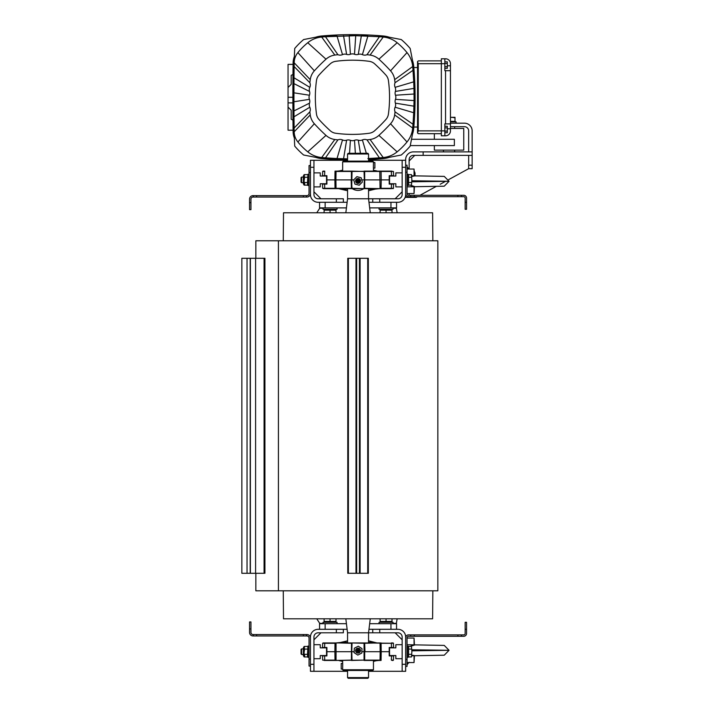 <?xml version="1.0" encoding="UTF-8"?>
<svg xmlns="http://www.w3.org/2000/svg" width="714" height="714" viewBox="0 0 714 714"><rect width="100%" height="100%" fill="white"/><g stroke="black" fill="none" stroke-linecap="round" stroke-linejoin="round"><path stroke-width="1.07" d="M397.136 212.79L396.377 208.238L393.048 208.238M393.048 623.349L396.377 623.349L397.136 618.797M323.049 208.238L319.72 208.238L316.766 212.79M316.766 618.797L319.72 623.349L323.049 623.349M390.951 202.285L390.951 207.89L396.547 207.89L396.547 202.285M390.951 207.89L369.665 207.89M346.433 207.89L325.147 207.89L325.147 202.285M319.551 202.285L319.551 207.89L325.147 207.89M396.547 629.302L396.547 623.697L390.951 623.697L390.951 629.302M325.147 629.302L325.147 623.697L346.433 623.697M369.665 623.697L390.951 623.697M325.147 623.697L319.551 623.697L319.551 629.302M313.946 664.297L313.946 636.995A4.204 4.204 0 0 1 318.149 632.8L343.354 632.8L343.354 629.302L318.149 629.302A7.702 7.702 0 0 0 310.447 636.995L310.447 671.303L313.946 671.303L313.946 664.297L310.447 664.297M379.75 632.8L397.948 632.8A4.204 4.204 0 0 1 402.152 636.995L402.152 671.303L405.65 671.303L405.65 636.995A7.702 7.702 0 0 0 397.948 629.302L372.753 629.302L372.753 632.8L379.75 632.8L379.75 629.302M372.753 632.8L347.548 632.8L347.548 642.948M343.354 629.302L347.12 629.302M368.977 629.302L372.753 629.302M313.946 639.798L320.952 632.8M395.154 632.8L402.152 639.798M402.152 671.303L368.549 671.303M347.548 671.303L313.946 671.303M407.399 662.547L407.399 664.297L409.149 662.289M310.447 167.29L310.447 194.592A7.702 7.702 0 0 0 318.149 202.285L343.354 202.285L343.354 198.787L318.149 198.787A4.204 4.204 0 0 1 313.946 194.592L313.946 160.284L310.447 160.284L310.447 167.29L313.946 167.29M379.75 202.285L397.948 202.285A7.702 7.702 0 0 0 405.65 194.592L405.65 160.284L402.152 160.284L402.152 194.592A4.204 4.204 0 0 1 397.948 198.787L372.753 198.787L372.753 202.285L379.75 202.285L379.75 198.787M372.753 202.285L368.977 202.285M347.12 202.285L343.354 202.285M368.549 188.639L368.549 198.787L372.753 198.787M320.952 198.787L313.946 191.789M402.152 191.789L395.154 198.787M313.946 160.284L347.548 160.284M368.549 160.284L402.152 160.284M423.152 155.384L423.152 151.886L472.15 151.886L472.15 155.384L413.352 155.384A4.204 4.204 0 0 0 409.149 159.588L409.149 169.04L407.399 167.29L407.399 169.04M283.262 240.788L283.503 212.79L432.604 212.79L432.836 240.788M283.262 590.799L283.503 618.797L432.604 618.797L432.836 590.799M368.549 153.992L367.853 153.287L348.253 153.287L347.548 153.992L368.549 153.992L368.549 161.132M347.548 153.992L347.548 161.132M347.548 188.639L347.548 198.787L345.835 212.79M370.271 212.79L368.549 198.787L347.548 198.787M347.548 677.604L348.253 678.3L367.853 678.3L368.549 677.604L347.548 677.604L347.548 670.464M345.835 618.797L347.548 632.8M320.247 632.8L320.247 633.496M395.851 632.8L395.851 633.496M395.851 198.787L395.851 198.09M320.247 198.787L320.247 198.09M342.711 663.806L342.649 669.063L341.212 669.063L341.212 663.467M372.753 670.464L343.354 670.464L342.649 669.759L373.449 669.759L372.753 670.464M335.277 642.948L380.375 642.948M364.604 642.948L393.352 643.287M379.794 642.948L381.08 642.948L380.053 643.287L380.178 651.703L364.97 651.703L364.675 643.287L377.126 642.948M377.01 642.948L368.549 640.842M369.709 642.948L371.807 642.948L371.53 642.091A5.4 4.543 13.4 0 0 371.307 642.064L369.334 642.413L370.379 642.948M344.291 642.948L346.388 642.948L344.291 642.948L344.567 642.091L336.062 642.948M324.593 647.5L322.496 647.5L322.639 643.287L324.745 643.287L322.996 642.948L335.018 642.948L334.893 651.703L326.896 651.703L326.896 647.5L324.593 647.5L324.745 643.287L336.053 643.287L336.053 660.111L322.639 660.111L322.496 655.898L326.896 655.898L326.896 651.703M335.018 642.948L351.502 642.948L351.422 660.111L335.277 660.45M346.986 642.948A2.802 2.802 0 0 0 346.763 642.413L344.791 642.064L344.353 642.948M347.548 642.225L345.728 642.948M371.307 642.064L371.717 642.948M373.449 661.039L378.848 660.45L364.586 660.45L364.702 651.703L364.675 660.111L380.053 660.111L380.178 651.703L381.214 651.703L381.08 660.111L379.794 660.45L364.06 660.45L364.702 651.703L364.408 643.287L364.702 651.703L361.855 651.703M339.016 642.814L347.548 640.842M364.408 660.111L335.018 660.45L334.893 651.703L351.404 651.703L351.69 643.287L351.752 651.703L352.047 643.287L339.096 642.948M351.993 660.45L351.422 660.111L352.047 660.45L351.404 651.703M339.016 660.584L342.649 661.423M373.449 661.423L377.26 660.45M393.352 660.111L391.361 660.111L391.504 655.898L389.201 655.898L389.201 647.5L393.601 647.5L393.459 643.287M392.7 660.45L392.004 660.45L393.459 660.111L393.601 655.898L391.504 655.898M389.201 651.703L381.214 651.703L381.08 643.287L391.361 643.287L391.504 647.5M392.004 660.45L393.111 660.45M373.449 669.759L373.449 660.45L379.946 660.45M339.096 660.45L342.649 661.039M336.062 660.45L324.102 660.45M341.212 663.458L342.649 663.458L342.649 660.45L338.971 660.45M322.996 642.948L324.745 642.948M371.53 642.091L377.26 642.948M337.249 660.45L336.526 660.45M364.06 642.948L364.06 660.111L352.047 660.45L351.752 651.703L354.144 651.703M351.502 642.948L364.408 643.287L364.702 651.703M373.395 167.781L373.449 162.524L374.886 162.524L374.886 168.12M343.354 161.132L372.753 161.132L373.449 161.828L342.649 161.828L343.354 161.132M380.83 188.639L335.732 188.639M351.502 188.639L323.451 188.639M322.746 171.476L324.745 171.476L324.593 175.689L326.896 175.689L326.896 184.087L322.496 184.087L322.639 188.3L324.745 188.3L322.746 188.3M337.249 188.639L338.971 188.639M336.312 188.639L335.018 188.639L336.053 188.3L335.919 179.892L351.127 179.892L351.422 188.3L336.053 188.3L344.567 189.496A5.4 4.543 -166.6 0 0 344.791 189.522L346.763 189.174L345.728 188.639M344.291 188.639L346.388 188.639L344.291 188.639L344.567 189.496M369.12 188.639A2.802 2.802 180 0 0 369.334 189.174L371.307 189.522A5.391 4.534 166.6 0 0 371.53 189.496L371.807 188.639L369.709 188.639M371.53 189.496L379.777 188.639M391.468 188.639L380.035 188.639M377.01 188.639L364.06 188.639L364.702 179.892L364.675 188.3L364.675 171.476L393.459 171.476L393.601 175.689L389.201 175.689L389.201 184.087L391.504 184.087L391.361 188.3L381.08 188.3L381.214 179.892L389.201 179.892M371.307 189.522L371.753 188.639M368.549 189.362L370.379 188.639M344.791 189.522L344.38 188.639M342.649 170.548L337.249 171.137L351.511 171.137L351.404 179.892L351.422 171.476L336.053 171.476L335.919 179.892L334.893 179.892L335.018 171.476L336.312 171.137L352.047 171.137L351.404 179.892L351.69 188.3L351.404 179.892L353.76 179.892M368.549 190.745L377.26 188.639M391.504 184.087L393.601 184.087L393.459 188.3L391.361 188.3L393.111 188.639M381.08 188.639L380.053 188.3L379.794 171.137L380.83 171.137M351.69 171.476L381.08 171.137L381.214 179.892L364.354 179.892L364.06 188.639L351.69 188.3L352.047 171.137L364.06 171.476L364.354 179.892L361.757 179.892M364.113 171.137L377.126 171.137M376.108 171.137L377.081 171.003L373.449 170.164M339.016 171.003L342.649 170.164M324.085 171.137L322.639 171.476L322.496 175.689L324.593 175.689M326.896 179.892L334.893 179.892L335.018 188.3L324.745 188.3L324.593 184.087M324.745 171.137L322.996 171.137M324.424 171.137L323.272 171.137M342.649 161.828L342.649 171.137L336.151 171.137M373.449 170.548L377.26 171.137M380.035 171.137L392.004 171.137M364.06 171.137L364.604 171.137L364.06 171.476L364.702 179.892M364.408 188.3L379.794 188.639M339.016 188.773L347.548 190.745M324.745 188.639L322.639 188.3M377.01 171.137L373.449 171.137L373.449 168.129L374.886 168.129M378.848 171.137L379.571 171.137M358.053 182.614L359.463 181.847L359.544 180.169L356.447 180.428L356.634 181.847L358.044 182.614M359.463 181.847L359.365 179.892L356.741 179.892C356.893 182.963 357.892 183.266 359.722 180.794M363.854 188.639A10.496 10.496 0 0 1 352.243 188.639M320.247 647.848L320.247 644.697L313.946 644.697L313.946 658.701L320.247 658.701L320.247 655.55L326.548 655.55L326.548 647.848L320.247 647.848M395.851 655.55L395.851 658.701L402.152 658.701L402.152 644.697L395.851 644.697L395.851 647.848L389.549 647.848L389.549 655.55L395.851 655.55M320.247 176.037L320.247 172.886L313.946 172.886L313.946 186.889L320.247 186.889L320.247 183.739L326.548 183.739L326.548 176.037L320.247 176.037M395.851 172.886L395.851 176.037L389.549 176.037L389.549 183.739L395.851 183.739L395.851 186.889L402.152 186.889L402.152 172.886L395.851 172.886M357.08 650.017A1.151 1.151 0 0 1 359.08 650.124A1.151 1.151 0 0 1 357.991 651.802A1.151 1.151 0 0 1 357.08 650.017M354.09 652.667L354.322 648.232L358.276 646.206L362.007 648.633L361.784 653.069L357.821 655.086L354.09 652.667M357.732 650.445L358.383 650.481L358.026 651.025L357.732 650.445M357.616 182.632A1.749 1.749 0 0 0 359.74 181.374A1.749 1.749 0 0 0 358.49 179.241A1.749 1.749 0 0 0 356.357 180.499A1.749 1.749 0 0 0 357.616 182.632A1.749 1.749 0 0 1 356.357 180.499A1.749 1.749 0 0 1 358.49 179.241A1.749 1.749 0 0 1 359.74 181.374A1.749 1.749 0 0 1 357.616 182.632M356.929 180.651A1.151 1.151 0 0 1 358.856 180.115A1.151 1.151 0 0 1 358.357 182.052A1.151 1.151 0 0 1 356.929 180.651M354.929 184.105L353.742 179.821L356.866 176.653L361.168 177.768L362.355 182.052L359.24 185.221L354.929 184.105M357.687 180.847L358.312 180.669L358.151 181.302L357.687 180.847M379.054 623.697L379.054 622.296L393.048 622.296L393.048 623.697M393.048 207.89L393.048 209.291L379.054 209.291L379.054 207.89M380.098 618.797L380.098 621.421L392.004 621.421L392.004 618.797M386.051 618.797L386.051 621.421M380.098 212.79L380.098 210.166L392.004 210.166L392.004 212.79M386.051 212.79L386.051 210.166M323.049 623.697L323.049 622.296L337.053 622.296L337.053 623.697M337.053 207.89L337.053 209.291L323.049 209.291L323.049 207.89M324.102 618.797L324.102 621.421L335.999 621.421L335.999 618.797M330.046 618.797L330.046 621.421M324.102 212.79L324.102 210.166L335.999 210.166L335.999 212.79M330.046 212.79L330.046 210.166M408.167 656.951L411.478 656.951L411.88 651.703L411.478 656.951M408.167 646.447L411.478 646.447L411.88 651.703L411.478 646.447M307.93 656.951L304.128 656.951L304.128 646.447L303.379 647.741L303.379 655.657L304.128 656.951M307.93 646.447L307.511 654.327L304.628 654.327L304.628 656.951L304.628 654.327M408.167 185.14L411.478 185.14L411.88 179.892L411.478 185.14M408.167 174.635L411.478 174.635L411.88 179.892L411.478 174.635M307.93 185.14L304.128 185.14L304.128 174.635L303.379 175.93L303.379 183.846L304.128 185.14M307.93 174.635L307.511 182.516L304.628 182.516L304.628 185.14L304.628 182.516M414.093 644.903L413.513 644.974L414.093 644.903M410.211 646.447L412.754 645.135L410.211 646.447L415.084 644.867L427.597 645.099L407.051 644.724M412.826 655.479L413.504 655.622L412.826 655.479M414.093 655.693L411.88 655.175L415.084 655.729L444.242 655.202L411.88 655.782M414.432 655.738L414.049 662.547L414.049 655.747M414.049 644.849L414.049 638.048L407.051 638.048M411.88 649.776L449.052 650.302L411.88 650.82M414.049 175.84L414.049 169.04L407.051 169.04M414.432 186.729L444.242 186.184L414.432 186.711L414.049 193.539L414.049 186.747M414.093 186.684L410.211 185.14L415.084 186.72L407.051 186.863M411.88 176.412L415.084 175.858L444.242 176.385L411.88 175.805M414.093 175.894L413.513 175.965L414.093 175.894M412.826 186.47L413.504 186.613L412.826 186.47M411.88 180.767L449.052 181.285L411.88 181.811M440.654 176.322L414.432 175.849L414.049 169.04M249.543 621.948L250.944 621.948L249.543 621.948L249.543 628.945L250.944 628.945L250.944 621.948M256.612 634.55L303.388 634.55L303.388 635.951L256.612 635.951L256.612 634.55L253.515 634.55L253.051 635.951A3.499 3.499 0 0 1 249.543 632.452L249.543 628.945M303.388 635.951L306.949 635.951A2.097 2.097 0 0 1 309.046 638.048L309.046 666.046L310.447 666.046M253.515 635.951L256.612 635.951M309.046 659.049L310.447 659.049L310.447 638.048A3.499 3.499 0 0 0 306.949 634.55L303.388 634.55M250.944 628.945L250.944 632.452A2.097 2.097 0 0 0 253.051 634.55L253.515 634.55M249.543 202.642L249.543 209.639L250.944 209.639L250.944 202.642L249.543 202.642L249.543 199.135A3.499 3.499 0 0 1 253.051 195.636L253.515 197.037L256.612 197.037L256.612 195.636L253.515 195.636M310.447 193.539L310.447 172.538L309.046 172.538L309.046 193.539A2.097 2.097 0 0 1 306.949 195.636L303.388 195.636L303.388 197.037L306.949 197.037A3.499 3.499 0 0 0 310.447 193.539M303.388 197.037L256.612 197.037M253.515 197.037L253.051 197.037A2.097 2.097 0 0 0 250.944 199.135L250.944 202.642M256.612 195.636L303.388 195.636M310.447 165.541L309.046 165.541L309.046 172.538M461.485 195.288L463.752 195.288A2.802 2.802 0 0 1 466.554 198.09L466.554 202.285L465.153 202.285L465.153 198.09A1.401 1.401 0 0 0 463.752 196.689L461.485 196.689L461.485 195.288L457.897 195.288L457.897 196.689L461.485 196.689M457.897 196.689L414.307 196.689L414.307 195.288L408.453 195.288A1.401 1.401 0 0 1 407.051 193.887L407.051 165.184L405.65 165.184L407.051 165.184M407.051 172.19L405.65 172.19L405.65 193.887A2.802 2.802 0 0 0 408.453 196.689L414.307 196.689M414.307 195.288L457.897 195.288M465.153 202.285L465.153 209.291L466.554 209.291L466.554 202.285M414.307 634.898L410.72 634.898L410.72 636.299L414.307 636.299L414.307 634.898L457.897 634.898L457.897 636.299L414.307 636.299M457.897 636.299L461.485 636.299L461.485 634.898L457.897 634.898M461.485 634.898L463.752 634.898A1.401 1.401 0 0 0 465.153 633.496L465.153 629.302L466.554 629.302L466.554 622.296L465.153 622.296L465.153 629.302M405.65 666.403L407.051 666.403L407.051 659.397L405.65 659.397L405.65 637.7A2.802 2.802 0 0 1 408.453 634.898L410.72 634.898M407.051 659.397L407.051 637.7A1.401 1.401 0 0 1 408.453 636.299L410.72 636.299M466.554 629.302L466.554 633.496A2.802 2.802 0 0 1 463.752 636.299L461.485 636.299M407.051 657.299L408.167 657.299L408.167 646.099L407.051 646.099M309.046 657.299L307.93 657.299L307.93 646.099L309.046 646.099M407.051 185.488L408.167 185.488L408.167 174.287L407.051 174.287M309.046 185.488L307.93 185.488L307.93 174.287L309.046 174.287M408.595 656.951L408.595 654.327L411.478 654.327M408.595 654.327L408.595 646.447M408.595 649.071L411.478 649.071M307.511 646.447L304.628 646.447L304.218 647.759L304.628 646.447L304.128 646.447M304.628 649.071L304.218 651.703L304.218 647.759L304.628 649.071L307.511 649.071M307.511 654.327L307.511 656.951M408.595 185.14L408.595 182.516L411.478 182.516M408.595 182.516L408.595 174.635M408.595 177.259L411.478 177.259M307.511 174.635L304.628 174.635L304.218 175.947L304.628 174.635L304.128 174.635M304.628 177.259L304.218 179.892L304.218 175.947L304.628 177.259L307.511 177.259M307.511 182.516L307.511 185.14M301.603 648.901L301.067 649.437L301.067 653.962L301.603 654.497L301.603 648.901L303.379 648.901M301.603 177.09L301.067 177.625L301.067 182.15L301.603 182.686L301.603 177.09L303.379 177.09M405.65 193.887L405.65 197.385L409.149 197.385L409.149 196.689M409.149 195.288L409.149 193.539M405.65 160.284L405.65 159.588A7.702 7.702 0 0 1 413.352 151.886L423.152 151.886M472.15 151.886L472.15 130.885A7.702 7.702 0 0 0 464.457 123.183L450.454 123.183M472.15 165.184L468.652 165.184L468.652 168.691L472.15 168.691L472.15 155.384M468.652 151.886L468.652 130.885A4.204 4.204 0 0 0 464.457 126.69L450.454 126.69M468.652 165.184L468.652 155.384M409.149 160.989L414.754 155.384M417.431 196.689L416.155 197.385L409.149 197.385M468.652 168.691L448.74 179.571M445.509 181.338L440.226 184.23M436.379 186.327L419.993 195.288M294.123 66.527L294.007 77.781L309.796 87.34A5.73 5.73 0 0 0 309.858 82.744L294.123 66.527A2475.893 2475.893 0 0 1 294.168 62.787L310.242 79.656A130.903 130.903 0 0 0 309.858 82.744M450.454 128.44L463.752 128.44L463.752 150.136L434.353 150.136L434.353 145.585M454.648 126.69L454.648 128.44M454.648 150.136L454.648 151.886M368.549 159.57A350.012 350.012 0 0 0 383.293 158.579A26.596 26.596 0 0 0 389.264 157.348L401.268 155.009A75.604 75.604 0 0 0 410.175 146.102L412.513 134.098A26.596 26.596 0 0 0 413.736 128.136A350.012 350.012 0 0 0 413.736 66.438A26.596 26.596 0 0 0 412.513 60.467L410.175 48.472A75.604 75.604 0 0 0 401.268 39.556L389.264 37.226A26.596 26.596 0 0 0 383.293 35.995A350.012 350.012 0 0 0 321.603 35.995A26.596 26.596 0 0 0 315.633 37.226L303.628 39.556A75.604 75.604 0 0 0 294.721 48.472L294.346 56.584A17.502 17.502 0 0 0 293.115 62.778A2476.937 2476.937 0 0 0 293.115 131.795A17.502 17.502 0 0 0 294.346 137.989L294.721 146.102A75.604 75.604 0 0 0 303.628 155.009L315.633 157.348A26.596 26.596 0 0 0 321.603 158.579A350.012 350.012 0 0 0 347.548 159.9M395.36 91.446A5.73 5.73 0 0 0 395.467 95.23L414.04 94.016L413.942 88.393L395.36 91.446A5.73 5.73 0 0 0 395.11 87.34A5.73 5.73 0 0 1 395.038 82.744L413.004 70.32A348.959 348.959 0 0 1 413.709 81.851L413.004 70.32A348.959 348.959 0 0 0 412.692 66.536A25.552 25.552 0 0 0 407.007 52.595A70.525 70.525 0 0 0 397.145 42.724A25.552 25.552 0 0 0 383.204 37.039A348.959 348.959 0 0 0 379.42 36.726L355.724 35.7L325.477 36.726A348.959 348.959 0 0 1 337.017 36.03L342.506 54.63A5.73 5.73 0 0 1 346.611 54.38L343.559 35.798M414.04 94.016A348.959 348.959 0 0 1 414.04 100.558L414.04 94.016M395.36 103.128L413.942 106.181A348.959 348.959 0 0 1 413.709 112.723L414.04 100.558L395.467 99.344A5.73 5.73 0 0 0 395.36 103.128A5.73 5.73 0 0 1 395.11 107.225L413.709 112.723L413.004 124.254L395.038 111.83A5.73 5.73 0 0 1 395.11 107.225M413.942 88.393L413.709 81.851L395.11 87.34M360.445 153.287L358.285 140.194A5.73 5.73 0 0 0 362.391 139.944A5.73 5.73 0 0 1 366.996 139.873L379.42 157.848A348.959 348.959 0 0 0 383.204 157.526A25.552 25.552 0 0 0 397.145 151.841A70.525 70.525 0 0 0 407.007 141.979A25.552 25.552 0 0 0 412.692 128.038A348.959 348.959 0 0 0 413.004 124.254M316.481 114.061A124.602 124.602 0 0 1 316.481 80.504A10.148 10.148 0 0 1 319.015 75.059A160.65 160.65 0 0 1 330.225 63.858A10.148 10.148 0 0 1 335.669 61.324A124.602 124.602 0 0 1 369.227 61.324A10.148 10.148 0 0 1 374.68 63.858A160.65 160.65 0 0 1 385.881 75.059A10.148 10.148 0 0 1 388.416 80.504A124.602 124.602 0 0 1 388.416 114.061A10.148 10.148 0 0 1 385.881 119.515A160.65 160.65 0 0 1 374.68 130.716A10.148 10.148 0 0 1 369.227 133.25A124.602 124.602 0 0 1 335.669 133.25A10.148 10.148 0 0 1 330.225 130.716A160.65 160.65 0 0 1 319.015 119.515A10.148 10.148 0 0 1 316.481 114.061M292.981 74.488L291.196 75.318L291.196 84.332L288.045 87.483L288.045 107.082L291.196 110.233L291.196 119.256L292.981 120.086M293.097 64.385L288.045 64.385L288.045 87.483M288.045 107.082L288.045 130.189L293.097 130.189M292.883 97.282L288.045 97.282M288.045 102.887L292.883 102.887M418.252 130.885L418.252 63.689L417.547 61.832L418.252 60.886L417.547 61.582L417.547 132.991L418.252 130.885L441.35 130.885L441.35 135.785L444.849 135.785L444.849 123.888L445.554 123.888L445.554 70.686L450.454 70.686L450.454 123.888L445.554 123.888M444.849 130.885L441.35 130.885L441.35 63.689L444.849 63.689L444.849 58.789L445.554 58.789A4.9 4.9 0 0 1 450.454 63.689L450.454 70.686M444.849 58.789L441.35 58.789L441.35 63.689L418.252 63.689M444.849 61.85L447.303 61.85L447.303 68.321L444.849 68.321M444.849 66.705L447.303 66.705M444.849 63.466L447.303 63.466M444.849 126.253L447.303 126.253L447.303 132.724L444.849 132.724M444.849 131.099L447.303 131.099M444.849 127.868L447.303 127.868M445.554 70.686L444.849 70.686L444.849 63.689M450.454 123.888L450.454 130.885L450.454 128.788L447.303 128.788M444.849 135.785L445.554 135.785A4.9 4.9 0 0 0 450.454 130.885M417.547 127.038L413.834 127.038M417.547 67.535L413.834 67.535M294.007 77.781L293.963 83.645L309.546 91.446A5.73 5.73 0 0 1 309.796 87.34M293.963 83.645L293.936 101.754L309.43 99.344A5.73 5.73 0 0 1 309.43 95.23A5.73 5.73 0 0 0 309.546 91.446M293.936 92.82L309.43 95.23M293.936 101.754L294.007 116.793L309.796 107.225A5.73 5.73 0 0 1 309.546 103.128A5.73 5.73 0 0 0 309.43 99.344M294.016 76.621A2475.893 2475.893 0 0 0 293.963 110.929L309.546 103.128M294.007 116.793L294.123 128.047L309.858 111.83A5.73 5.73 0 0 0 309.796 107.225M354.501 54.264L355.724 35.7A348.959 348.959 0 0 0 349.182 35.7L350.396 54.264A5.73 5.73 0 0 1 354.501 54.264A5.73 5.73 0 0 0 358.285 54.38A5.73 5.73 0 0 1 362.391 54.63L367.88 36.03A348.959 348.959 0 0 0 361.346 35.798L358.285 54.38M379.42 36.726L366.996 54.692A5.73 5.73 0 0 1 362.391 54.63M294.168 62.787A16.449 16.449 0 0 1 297.89 52.595A70.525 70.525 0 0 1 307.761 42.724A25.552 25.552 0 0 1 321.693 37.039A348.959 348.959 0 0 1 325.477 36.726L337.909 54.692A5.73 5.73 0 0 0 342.506 54.63M346.611 54.38A5.73 5.73 0 0 0 350.396 54.264M395.467 95.23A5.73 5.73 0 0 1 395.467 99.344M362.391 139.944L366.327 153.287M358.285 140.194A5.73 5.73 0 0 0 354.501 140.31A5.73 5.73 0 0 1 350.396 140.31L349.548 153.287M354.501 140.31L355.358 153.287M350.396 140.31A5.73 5.73 0 0 0 346.611 140.194A5.73 5.73 0 0 1 342.506 139.944L337.017 158.544L347.548 158.856M346.611 140.194L343.559 158.776A348.959 348.959 0 0 1 337.017 158.544L325.477 157.848L337.909 139.873A5.73 5.73 0 0 1 342.506 139.944M367.88 158.544L379.42 157.848A348.959 348.959 0 0 1 368.549 158.517M297.89 52.595L314.347 70.829A16.449 16.449 0 0 0 310.242 79.656M307.761 42.724L325.995 59.191A166.951 166.951 0 0 0 314.347 70.829M337.909 54.692A130.903 130.903 0 0 0 334.821 55.076A16.449 16.449 0 0 0 325.995 59.191M397.145 42.724L378.902 59.191A16.449 16.449 0 0 0 370.075 55.076A130.903 130.903 0 0 0 366.996 54.692M407.007 52.595L390.549 70.829A166.951 166.951 0 0 0 378.902 59.191M395.038 82.744A130.903 130.903 0 0 0 394.655 79.656A16.449 16.449 0 0 0 390.549 70.829M407.007 141.979L390.549 123.745A16.449 16.449 0 0 0 394.655 114.909A130.903 130.903 0 0 0 395.038 111.83M397.145 151.841L378.902 135.383A166.951 166.951 0 0 0 390.549 123.745M366.996 139.873A130.903 130.903 0 0 0 370.075 139.498A16.449 16.449 0 0 0 378.902 135.383M294.123 128.047A2475.893 2475.893 0 0 0 294.168 131.787A16.449 16.449 0 0 0 297.89 141.979A70.525 70.525 0 0 0 307.761 151.841L325.995 135.383A16.449 16.449 0 0 0 334.821 139.498A130.903 130.903 0 0 0 337.909 139.873M307.761 151.841A25.552 25.552 0 0 0 321.693 157.526A348.959 348.959 0 0 0 325.477 157.848M294.168 131.787L310.242 114.909A16.449 16.449 0 0 0 314.347 123.745L297.89 141.979M314.347 123.745A166.951 166.951 0 0 0 325.995 135.383M309.858 111.83A130.903 130.903 0 0 0 310.242 114.909M294.097 68.812A2475.893 2475.893 0 0 0 294.043 73.917L294.025 75.202A2475.893 2475.893 0 0 1 294.034 74.568M418.252 60.886L441.35 60.886M417.547 132.991L418.252 133.688L441.35 133.688M411.505 139.284L454.363 139.284L454.363 145.585L410.273 145.585M414.834 175.858L415.03 173.065L415.03 175.858M415.03 173.065L414.504 171.655L415.03 173.065M456.05 123.183L456.05 121.791L450.454 121.791M455.005 117.837L452.024 117.31L455.005 117.31L455.005 121.371L450.454 121.371M450.454 117.31L452.024 117.31L450.454 117.462M264.225 573.297L241.85 573.297L241.85 258.289L264.921 258.289L264.921 573.297L264.225 573.297L264.225 258.289M250.373 573.297L250.373 258.289M250.195 573.297L250.195 258.289M278.415 590.799L278.415 240.788L437.852 240.788L437.852 590.799L255.844 590.799L255.844 573.297M278.415 240.788L255.844 240.788L255.844 258.289M356.652 258.289L356.652 573.297L347.78 573.297L347.78 258.289L368.317 258.289L368.317 573.297L367.719 573.297L367.719 258.289M356.652 573.297L359.454 573.297L359.454 258.289M359.454 573.297L367.719 573.297M336.348 629.302L336.348 632.8M405.65 664.297L402.152 664.297M336.348 198.787L336.348 202.285M402.152 167.29L405.65 167.29M368.549 642.225L369.334 642.413A2.802 2.802 -0 0 0 369.12 642.948M324.745 660.45L324.593 655.898M347.548 189.362L346.763 189.174A2.802 2.802 180 0 0 346.986 188.639M391.361 171.137L391.504 175.689M352.047 188.639L351.404 179.892M360.106 651.98A2.454 2.454 0 0 0 358.178 648.205A2.454 2.454 0 0 0 355.867 651.766A2.454 2.454 0 0 0 360.106 651.98M359.865 181.41A1.874 1.874 0 0 1 357.58 182.748A1.874 1.874 0 0 1 356.232 180.472A1.874 1.874 0 0 1 358.517 179.125A1.874 1.874 0 0 1 359.865 181.41M360.418 181.552A2.454 2.454 0 0 0 357.393 178.58A2.454 2.454 0 0 0 356.331 182.686A2.454 2.454 0 0 0 360.418 181.552M306.484 635.951L306.484 634.55M306.484 197.037L306.484 195.636M410.72 195.288L410.72 196.689M447.303 65.786L450.454 65.786M321.693 37.039L334.821 55.076M383.204 37.039L370.075 55.076M412.692 66.536L394.655 79.656M412.692 128.038L394.655 114.909M383.204 157.526L370.075 139.498M321.693 157.526L334.821 139.498M247.035 573.297L247.035 258.289M264.073 573.297L264.073 258.289M255.594 573.297L255.594 258.289M348.387 573.297L348.387 258.289M355.991 573.297L355.991 258.289M360.115 573.297L360.115 258.289M370.271 618.797L368.549 632.8L368.549 642.948M368.549 670.464L368.549 677.604M342.649 669.063L342.649 669.759M381.08 660.45L379.794 660.45M352.047 660.45L351.502 660.45M391.361 642.948L393.111 642.948M373.449 162.524L373.449 161.828M335.018 171.137L336.526 171.137M339.096 171.137L337.249 171.137M374.243 171.137L374.698 171.137M356.143 649.41A2.276 2.276 0 0 0 357.928 652.917A2.276 2.276 0 0 0 360.079 649.615A2.276 2.276 0 0 0 356.143 649.41M355.849 180.365A2.276 2.276 0 0 0 358.66 183.132A2.276 2.276 0 0 0 359.642 179.312A2.276 2.276 0 0 0 355.849 180.365M391.406 622.296L392.004 621.956M380.696 622.296L380.098 621.956M380.696 209.291L380.098 209.63M391.406 209.291L392.004 209.63M335.401 622.296L335.999 621.956M324.692 622.296L324.102 621.956M324.692 209.291L324.102 209.63M335.401 209.291L335.999 209.63M444.242 645.402L449.052 650.302L444.242 655.202L449.052 650.302L444.242 645.402L413.906 644.849M414.049 662.547L407.051 662.547M414.432 644.858L414.049 638.048M414.049 193.539L407.051 193.539M444.242 176.385L449.052 181.285L444.233 186.184L449.052 181.285L444.242 176.385L442.582 176.358M427.079 176.081L421.117 175.965M419.778 175.947L415.084 175.858M434.317 176.206L441.814 176.349M442.082 176.349L442.528 176.358M303.379 654.497L301.603 654.497M303.379 182.686L301.603 182.686M434.353 139.284L434.353 133.688M443.456 151.886L443.456 150.136M437.852 590.799L437.852 240.788"/></g></svg>
